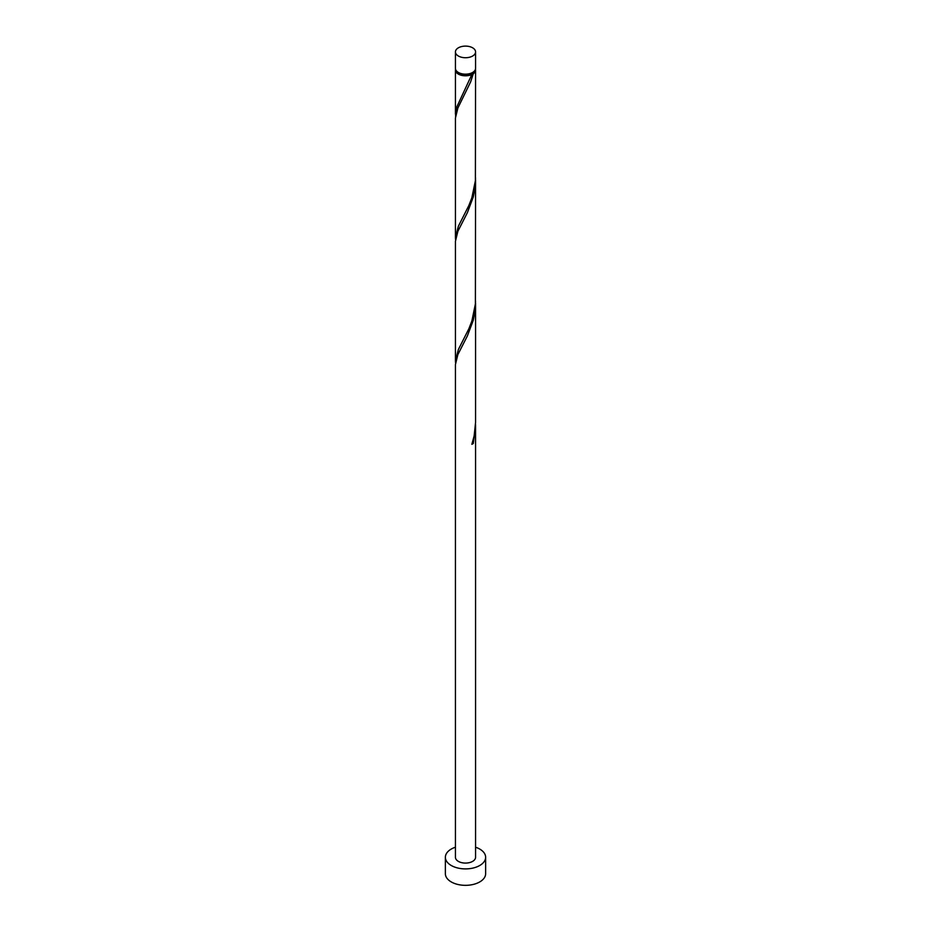 <?xml version="1.0" encoding="UTF-8"?>
<svg xmlns="http://www.w3.org/2000/svg" width="931" height="931" viewBox="0 0 931 931"><rect width="100%" height="100%" fill="white"/><g stroke="black" fill="none" stroke-linecap="round" stroke-linejoin="round"><path stroke-width="1.4" d="M458.378 56.023A10.066 5.807 0 0 0 469.352 57.291A10.066 5.807 0 0 0 475.566 51.915A10.066 5.807 0 0 0 472.622 47.807A10.066 5.807 0 0 0 461.648 46.55A10.066 5.807 0 0 0 455.434 51.915A10.066 5.807 0 0 0 458.378 56.023M475.566 51.915L475.566 68.359A10.066 5.807 180 0 1 469.352 73.724A10.066 5.807 180 0 1 458.378 72.467A10.066 5.807 180 0 1 455.434 68.359L455.434 51.915M474.345 71.128A9.054 5.225 180 0 1 471.901 73.7A9.054 5.225 180 0 1 459.099 73.7A9.054 5.225 180 0 1 456.656 71.128M455.434 847.21A20.133 11.626 0 0 0 445.367 857.276A20.133 11.626 0 0 0 451.267 865.493A20.133 11.626 0 0 0 473.204 868.018A20.133 11.626 0 0 0 485.633 857.276A20.133 11.626 0 0 0 479.733 849.06A20.133 11.626 0 0 0 475.566 847.21M445.367 857.276L445.367 873.709A20.133 11.626 0 0 0 451.267 881.936A20.133 11.626 0 0 0 473.204 884.45A20.133 11.626 0 0 0 485.633 873.709L485.633 857.276M472.168 443.389L473.297 443.482L475.566 426.351L475.566 857.276A10.066 5.807 0 0 1 469.352 862.641A10.066 5.807 0 0 1 458.378 861.384A10.066 5.807 0 0 1 455.434 857.276L455.434 364.545L457.877 354.571L467.374 335.94L473.297 320.217L474.996 311.606L475.532 301.132M475.566 426.351L475.532 424.408M473.297 443.482A10.066 5.807 180 0 1 471.866 444.308L474.147 435.929L475.566 422.43L475.566 303.087M475.462 69.173A10.066 5.807 180 0 1 475.566 70L475.392 180.649L471.866 197.768L468.817 205.6L458.378 226.221L455.434 237.533L455.434 118.016L457.877 108.031L470.644 81.847L473.297 73.677L471.901 73.7L471.866 74.492A10.066 5.807 180 0 1 458.378 74.108A10.066 5.807 180 0 1 455.434 70A10.066 5.807 180 0 1 455.538 69.173M471.866 74.492L456.725 107.077L455.538 116.224M475.566 70A10.066 5.807 180 0 1 473.297 73.677M475.566 179.823L475.392 303.925L471.866 321.032L468.817 328.876L458.378 349.497L455.434 360.797L455.434 241.28L457.877 231.295L467.374 212.675L473.297 196.941L474.996 188.341L475.532 177.868M455.434 237.533L455.538 239.5M455.434 360.797L455.538 362.764M455.434 70L455.434 114.257"/></g></svg>
